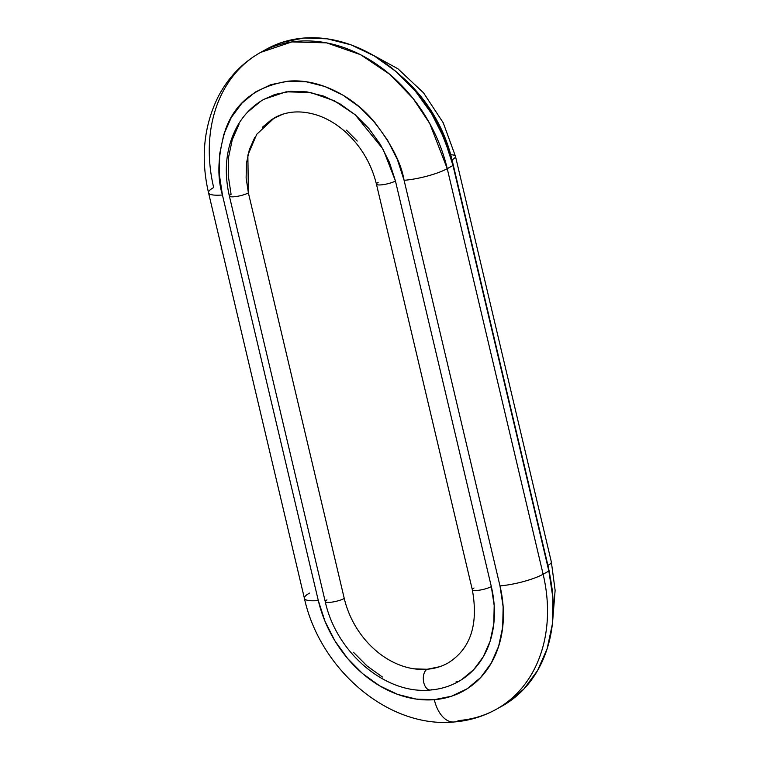 <?xml version="1.0" encoding="UTF-8"?>
<svg xmlns="http://www.w3.org/2000/svg" width="760" height="760" viewBox="0 0 760 760"><rect width="100%" height="100%" fill="white"/><g stroke="black" fill="none" stroke-linecap="round" stroke-linejoin="round"><path stroke-width="1.14" d="M431.908 689.548A10.649 6.175 -94.6 0 1 430.302 690.033A10.649 6.175 -94.6 0 1 423.51 681.207A10.649 6.175 -94.6 0 1 427.12 669.265A79.876 62.947 60.9 0 1 344.261 598.462A10.649 2.213 166.7 0 1 332.861 601.977A10.649 2.213 166.7 0 1 325.242 601.616A10.649 2.213 166.7 0 1 326.952 599.868M497.743 708.462A143.782 113.306 -119.1 0 0 543.125 574.227A143.782 113.306 60.9 0 1 496.166 709.356A143.782 113.306 60.9 0 1 458.688 720.547A31.948 18.525 -94.6 0 1 453.786 722A31.948 18.525 -94.6 0 1 434.302 699.684A111.834 88.122 60.9 0 1 318.307 600.561A31.948 6.631 166.7 0 1 304.418 598.405A31.948 6.631 166.7 0 1 309.548 593.104M208.544 192.831A31.948 6.631 -13.3 0 0 222.433 194.987C216.847 176.577 217.863 154.802 225.501 129.637C235.163 102.534 256.034 86.374 288.097 81.187C318.839 78.27 351.49 96.159 370.832 117.895C389.851 140.904 400.938 161.7 404.101 180.31L499.975 585.884L503.139 606.793L502.692 627.181L498.645 646.266L491.169 663.309L480.529 677.663L467.153 688.769L451.544 696.207L434.302 699.684L416.1 699.077L397.632 694.393L379.601 685.824L362.71 673.692L347.595 658.473L334.846 640.746L324.957 621.195L318.307 600.561L222.433 194.987L318.307 600.561A31.948 6.631 -13.3 0 1 304.409 598.357C319.912 669.294 388.189 728.489 454.081 721.981C469.11 720.755 483.132 716.547 496.166 709.356L501.904 706.173A143.782 113.306 -119.1 0 0 548.853 571.045L543.125 574.227A31.948 6.631 166.7 0 1 499.975 585.884A111.834 88.122 60.9 0 1 434.302 699.684A31.948 18.525 85.4 0 0 453.786 722M458.299 681.663A106.504 83.932 60.9 0 1 456.038 681.881L458.299 681.663C449.683 686.422 440.382 689.206 430.369 690.023C385.349 694.735 336.224 652.336 325.242 601.616A10.649 2.213 -13.3 0 0 332.861 601.977A10.649 2.213 -13.3 0 0 344.261 598.462L248.387 192.888A10.649 2.213 166.7 0 1 236.987 196.393A10.649 2.213 166.7 0 1 229.368 196.042A10.649 2.213 166.7 0 1 231.078 194.284L228.218 175.37L228.627 156.921L232.284 139.65L239.048 124.231M550.269 577.609A127.813 100.719 -119.1 0 0 547.913 565.402L452.038 159.828A127.813 100.719 -119.1 0 0 401.08 76.066L421.667 97.432L436.458 119.653L452.038 159.828A21.299 4.418 -13.3 0 0 455.458 156.294M551.332 561.868A21.299 4.418 166.7 0 1 547.913 565.402A21.299 4.418 -13.3 0 0 551.342 561.906L555.123 590.33L552.909 618.013M448.808 662.549A79.876 62.947 60.9 0 1 427.12 669.265A10.649 6.175 85.4 0 0 423.51 681.207A10.649 6.175 85.4 0 0 430.302 690.033M459.391 681.036A101.184 79.734 -119.1 0 0 491.321 586.577A10.649 2.213 166.7 0 1 479.921 590.092A10.649 2.213 166.7 0 1 472.311 589.731A10.649 2.213 166.7 0 1 474.022 587.983M501.524 706.382L506.654 703.332L523.858 689.054L537.529 670.595L547.153 648.679L552.349 624.15L552.919 597.93L548.853 571.045L452.979 165.471L447.25 168.653L452.979 165.471L548.853 571.045L543.125 574.227L447.25 168.653A31.948 6.631 166.7 0 1 404.101 180.31A31.948 6.631 -13.3 0 0 447.25 168.653L543.125 574.227A31.948 6.631 -13.3 0 1 499.975 585.884L404.101 180.31L397.442 159.676L387.552 140.125L374.813 122.398L359.698 107.179L342.808 95.047L324.776 86.478L306.299 81.795L288.097 81.187L270.864 84.664L255.255 92.093L241.88 103.208L231.239 117.553L223.754 134.605L219.716 153.691L219.269 174.078L222.433 194.987A31.948 6.631 166.7 0 1 208.534 192.784A31.948 6.631 166.7 0 1 213.674 187.53A143.782 113.306 60.9 0 1 260.632 52.402A143.782 113.306 60.9 0 1 447.25 168.653L429.733 123.481L413.117 98.505L389.975 74.471L360.515 54.663L326.601 42.854L291.868 41.914L260.632 52.402C242.012 62.947 227.725 78.004 217.759 97.584C203.68 126.73 200.602 158.46 208.534 192.784L304.409 598.357M266.019 49.409L281.675 42.493L303.838 38.029L327.247 38.817L350.987 44.83L374.176 55.85L395.894 71.44L415.321 91.01L431.708 113.81L444.419 138.947L452.979 165.471A143.782 113.306 -119.1 0 0 266.361 49.219L260.632 52.402M264.147 99.189L264.147 99.189C252.681 105.64 243.637 114.817 236.996 126.73C226.081 147.316 223.535 170.42 229.368 196.042A10.649 2.213 -13.3 0 0 236.987 196.393A10.649 2.213 -13.3 0 0 248.387 192.888L247.855 155.135L256.728 134.292L274.474 117.819C287.365 110.76 302.091 110.048 318.659 115.653C328.396 119.159 337.554 124.782 346.132 132.534C361.304 146.661 371.402 163.865 376.438 184.157A10.649 2.213 -13.3 0 0 384.047 184.509A10.649 2.213 -13.3 0 0 395.447 181.004L383.125 149.216L355.148 114.731L334.409 100.795L310.545 92.482L286.102 91.817L264.128 99.199M376.438 184.157L472.311 589.731A10.649 2.213 -13.3 0 0 479.921 590.092A10.649 2.213 -13.3 0 0 491.321 586.577L395.447 181.004A10.649 2.213 166.7 0 1 384.047 184.509A10.649 2.213 166.7 0 1 376.438 184.157A10.649 2.213 166.7 0 1 378.147 182.4M248.672 111.245L260.775 101.194M263.34 99.645L274.901 94.468L290.491 91.323L306.964 91.874L323.674 96.111L339.995 103.863L355.281 114.836L368.952 128.611L380.475 144.647L389.424 162.336L395.447 181.004L491.321 586.577L494.19 605.501L493.781 623.95L490.124 641.212L483.351 656.64L473.727 669.626L461.624 679.678L457.064 682.328M382.413 677.008L367.127 666.035L353.457 652.26M450.747 154.726A21.299 4.418 166.7 0 1 455.468 156.332A21.299 4.418 166.7 0 1 452.038 159.828L547.913 565.402M414.115 668.828L427.12 669.265L439.432 666.786M357.228 141.037L346.437 130.169M282.976 114.085L271.833 119.396L262.276 127.328M254.676 137.579L249.327 149.758L246.44 163.391L246.126 177.954L248.387 192.888L344.261 598.462M472.311 589.731C478.648 624.568 470.526 649.002 447.934 663.053M325.242 601.616L229.368 196.042M551.342 561.906L455.468 156.332L443.232 122.806L423.548 92.844L397.908 68.761L368.163 52.478"/></g></svg>
